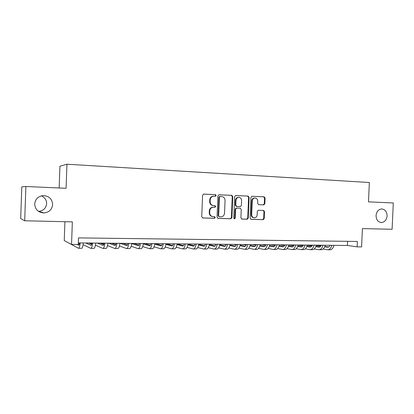 <?xml version="1.0" encoding="UTF-8"?>
<svg xmlns="http://www.w3.org/2000/svg" width="414" height="414" viewBox="0 0 414 414"><rect width="100%" height="100%" fill="white"/><g stroke="black" fill="none" stroke-linecap="round" stroke-linejoin="round"><path stroke-width="0.62" d="M216.165 195.48L215.435 194.616L203.745 194.088L202.586 195.237L201.727 216.755L202.788 217.981L214.509 218.313L215.28 217.505L214.55 216.651L213.044 216.61C210.933 216.315 209.81 215.016 209.691 212.703L209.763 210.923C210.033 208.728 211.181 207.507 213.2 207.243L214.975 207.295L215.72 206.498L214.99 205.639L213.489 205.582C211.373 205.277 210.255 203.962 210.136 201.649L210.203 199.864C210.467 197.716 211.58 196.5 213.557 196.21L215.435 196.277L216.165 195.48M215.026 196.262L215.694 195.475L214.964 194.611L203.564 194.099M202.513 217.935L214.043 218.261L214.809 217.453L214.297 216.646M212.579 216.558C210.467 216.268 209.349 214.969 209.23 212.661L209.303 210.881C209.572 208.697 210.716 207.476 212.734 207.212L214.504 207.269L215.254 206.467L214.638 205.623M376.062 215.57C376.233 219.803 378.023 222.132 381.434 222.556C384.715 222.158 386.598 219.953 387.09 215.942C386.919 211.673 385.098 209.344 381.63 208.956C378.401 209.391 376.543 211.595 376.062 215.57M34.698 203.967C35.149 209.531 38.243 212.522 43.977 212.941C49.121 212.325 52.009 209.536 52.64 204.573C52.148 198.834 48.914 195.848 42.932 195.62C38.026 196.391 35.278 199.175 34.698 203.967M38.518 211.368L38.595 211.368C43.377 210.804 46.063 208.221 46.642 203.626C46.575 199.988 44.821 197.406 41.379 195.874M263.78 204.878L264.841 203.771L265.084 198.001L264.116 196.816L251.929 196.267L250.931 197.374L250.072 218.152L251.06 219.337L263.195 219.679L264.225 218.566L264.515 211.601L263.547 210.421L258.341 210.24L257.322 211.352L257.177 214.825C256.949 216.631 256.028 217.629 254.403 217.816C252.685 217.635 251.774 216.579 251.665 214.654L252.235 200.987C252.447 199.237 253.337 198.249 254.9 198.021C256.68 198.166 257.627 199.232 257.746 201.22L257.648 203.486L258.626 204.676L263.78 204.878L263.237 204.852L264.298 203.75L264.536 197.99L263.573 196.805L251.847 196.272M24.695 220.776L20.7 218.597L21.787 186.89L25.875 186.497L24.695 220.776L72.352 221.878L71.539 244.446L78.256 244.503L78.494 237.895L357.375 241.46L357.137 246.858L361.588 246.899L362.41 228.595L392.094 229.284L393.3 202.974L368.486 201.861L369.36 182.507L66.944 164.208L59.937 166.221L59.166 187.992M25.875 186.497L66.085 188.303L66.944 164.208M232.766 196.572L231.747 195.351L219.053 194.782L217.919 195.915L217.06 217.2L218.1 218.411L230.831 218.768L231.907 217.629L232.766 196.572L232.27 196.562L231.25 195.346L218.877 194.787M235.732 195.532L248.126 196.091L249.114 197.297L248.255 218.1L247.205 219.229L241.895 219.078L240.891 217.888L241.238 209.406L240.239 208.206L236.642 208.082L235.597 209.21L235.235 218.074L234.484 218.871L233.75 218.033L234.624 196.655L235.675 195.532M64.92 221.707L64.248 240.606L71.539 244.446M78.313 242.909L347.387 245.466L357.137 246.858M347.574 241.336L347.387 245.466M213.401 196.2L213.091 196.205C211.119 196.49 210.001 197.706 209.743 199.848L210.203 199.864M213.36 205.577L213.024 205.556C210.912 205.246 209.794 203.936 209.67 201.628L209.743 199.848M217.826 218.364L230.339 218.716L231.41 217.578L232.27 196.562M220.181 196.49L219.389 197.281L218.633 215.942L219.358 216.791L221.071 216.843C223.099 216.605 224.259 215.383 224.533 213.179L225.05 200.474C224.937 198.182 223.834 196.878 221.749 196.557L219.637 196.479L218.913 197.271L219.389 197.281M219.26 216.781L218.157 215.896L218.913 197.271M235.561 195.543L248.126 196.091M241.631 219.037L246.687 219.177L247.738 218.054L248.597 197.287L247.603 196.081M240.239 208.206L236.14 208.051L235.095 209.179L234.733 218.028L235.235 218.074M234.164 218.794L234.733 218.028M241.6 200.604C241.481 198.591 240.508 197.509 238.681 197.369C237.082 197.602 236.171 198.601 235.959 200.366L235.763 205.24L236.772 206.446L240.368 206.581L241.403 205.458L241.6 200.604M238.526 197.364L238.174 197.359C236.575 197.592 235.669 198.585 235.457 200.35L235.959 200.366M236.772 206.446L236.27 206.42L235.261 205.215L235.457 200.35M258.548 204.666L263.237 204.852M254.708 198.016L254.372 198.011C252.809 198.234 251.919 199.222 251.707 200.971L252.235 200.987M253.875 217.769L253.891 217.769C252.157 217.588 251.246 216.532 251.143 214.607L251.707 200.971M250.801 219.291L262.652 219.627L263.677 218.514L263.972 211.559L263.169 210.41M79.555 242.925C79.281 244.519 78.965 245.279 78.608 245.207L77.17 244.493M79.317 244.079L78.293 243.582M66.478 241.776L78.515 248.276C79.219 248.333 79.778 246.553 80.187 242.93M78.707 248.276L81.61 248.296C82.329 248.353 82.898 246.573 83.323 242.961M91.939 243.039C91.644 244.622 91.297 245.378 90.904 245.305L85.714 242.982M91.639 244.322L88.637 243.008M83.095 244.695L90.816 248.348C91.587 248.405 92.198 246.641 92.643 243.049M91.023 248.353L93.859 248.369C94.651 248.426 95.272 246.661 95.722 243.075M104.126 243.158C103.81 244.726 103.438 245.476 103.003 245.404L97.331 243.09M103.764 244.539L100.209 243.121M90.392 243.028L91.82 243.644M95.411 245.191L102.915 248.421C103.759 248.478 104.421 246.728 104.892 243.163M103.148 248.426L105.912 248.441C106.776 248.498 107.443 246.749 107.925 243.194M116.122 243.272C115.78 244.829 115.377 245.569 114.911 245.497L108.773 243.199M115.692 244.731L111.609 243.225M101.264 243.132L103.888 244.167M107.521 245.606L114.828 248.493C115.739 248.55 116.448 246.811 116.945 243.277M115.076 248.493L117.773 248.514C118.704 248.571 119.423 246.832 119.931 243.308M127.921 243.38C127.564 244.928 127.134 245.662 126.632 245.59L120.044 243.308M127.434 244.902L122.839 243.334M111.987 243.23L115.744 244.607M119.434 245.963L126.549 248.566C127.528 248.623 128.283 246.894 128.806 243.391M126.813 248.566L129.453 248.581C130.446 248.638 131.212 246.915 131.745 243.416M139.539 243.494C139.161 245.026 138.706 245.756 138.167 245.683L131.719 243.598M138.99 245.062L133.898 243.437M131.16 246.273L138.09 248.633C139.13 248.69 139.932 246.977 140.481 243.499M138.374 248.633L140.946 248.648C142.007 248.705 142.814 246.998 143.373 243.53M150.975 243.603C150.577 245.119 150.096 245.844 149.532 245.776L143.316 243.893M150.37 245.207L144.791 243.541M142.701 246.542L149.449 248.7C150.556 248.757 151.395 247.06 151.974 243.613M149.749 248.705L152.264 248.716C153.382 248.773 154.236 247.08 154.82 243.639M162.236 243.706C161.822 245.217 161.315 245.937 160.715 245.864L154.732 244.156M161.569 245.347L155.529 243.644M154.055 246.785L160.637 248.767C161.802 248.824 162.686 247.142 163.287 243.717M160.953 248.773L163.406 248.783C164.586 248.84 165.481 247.163 166.086 243.742M173.321 243.815C172.892 245.311 172.359 246.025 171.732 245.952L165.973 244.395M172.597 245.476L166.112 243.742M165.233 247.008L171.655 248.835C172.876 248.892 173.802 247.22 174.423 243.825M171.986 248.835L174.382 248.85C175.619 248.907 176.555 247.241 177.182 243.851M184.24 243.918C183.79 245.404 183.236 246.107 182.579 246.04L177.042 244.617M183.459 245.6L177.156 244.001M176.24 247.205L182.507 248.897C183.785 248.954 184.747 247.298 185.394 243.929M182.853 248.902L185.193 248.917C186.486 248.969 187.459 247.318 188.111 243.955M194.994 244.017C194.528 245.492 193.949 246.195 193.266 246.123L187.94 244.819M194.156 245.719L188.059 244.244M187.076 247.391L193.193 248.964C194.528 249.021 195.527 247.375 196.195 244.032M193.555 248.964L195.838 248.98C197.188 249.037 198.197 247.396 198.87 244.058M205.582 244.12C205.101 245.58 204.506 246.278 203.791 246.211L198.673 245.01M204.692 245.833L198.792 244.467M194.958 244.136L194.425 244.012M197.752 247.556L203.724 249.026C205.106 249.083 206.146 247.453 206.834 244.131M204.097 249.026L206.327 249.042C207.73 249.099 208.775 247.468 209.468 244.156M216.02 244.219C215.518 245.668 214.902 246.361 214.167 246.294L209.246 245.186M215.073 245.942L209.365 244.674M205.51 244.348L204.449 244.11M208.263 247.712L214.095 249.088C215.534 249.145 216.605 247.525 217.314 244.229M214.483 249.088L216.662 249.104C218.111 249.161 219.192 247.546 219.912 244.255M226.298 244.317C225.785 245.756 225.149 246.444 224.383 246.371L219.658 245.352M225.299 246.051L219.782 244.865M215.906 244.545L214.333 244.203M218.618 247.862L224.316 249.15C225.801 249.207 226.908 247.598 227.638 244.327M224.719 249.15L226.846 249.166C228.347 249.223 229.459 247.619 230.194 244.353M236.425 244.41C235.902 245.844 235.245 246.521 234.453 246.454L229.92 245.512M235.375 246.149L230.039 245.052M226.147 244.726L224.077 244.296M228.823 247.996L234.386 249.212C235.923 249.264 237.062 247.67 237.812 244.426M234.805 249.212L236.88 249.223C238.428 249.28 239.577 247.691 240.327 244.451M246.408 244.508C245.869 245.926 245.191 246.604 244.379 246.532L240.027 245.662M245.305 246.247L240.151 245.223M236.404 244.477L236.063 244.41M236.239 244.902L233.682 244.384M238.873 248.126L244.312 249.269C245.895 249.326 247.065 247.743 247.831 244.519M244.741 249.269L246.775 249.285C248.364 249.342 249.544 247.758 250.315 244.545M256.245 244.602C255.692 246.009 254.998 246.682 254.165 246.609L249.989 245.802M255.096 246.346L250.113 245.383M246.351 244.664L245.507 244.498M246.18 245.062L243.158 244.477M248.778 248.25L254.098 249.326C255.723 249.383 256.923 247.81 257.71 244.617M254.538 249.331L256.525 249.342C258.155 249.399 259.366 247.831 260.158 244.638M265.943 244.695C265.374 246.092 264.665 246.754 263.806 246.687L259.806 245.937M264.743 246.439L259.93 245.538M256.152 244.834L254.822 244.586M255.976 245.217L252.504 244.565M258.543 248.364L263.744 249.383C265.41 249.44 266.642 247.882 267.444 244.705M264.194 249.388L266.135 249.399C267.811 249.456 269.048 247.898 269.856 244.731M275.501 244.783C274.922 246.17 274.192 246.832 273.312 246.765L269.483 246.066M274.254 246.527L269.602 245.688M265.814 245L264.008 244.674M265.638 245.367L261.726 244.653M268.163 248.472L273.25 249.44C274.958 249.497 276.221 247.95 277.038 244.798M273.716 249.445L275.605 249.456C277.323 249.513 278.596 247.965 279.419 244.819M284.925 244.871C284.33 246.252 283.585 246.904 282.684 246.837L279.02 246.19M283.631 246.62L279.145 245.828M275.336 245.16L273.074 244.762M275.155 245.507L270.818 244.741M277.649 248.576L282.627 249.497C284.371 249.554 285.665 248.017 286.498 244.886M283.098 249.502L284.946 249.513C286.705 249.57 288.004 248.033 288.843 244.912M294.214 244.964C293.609 246.33 292.848 246.982 291.927 246.915L288.423 246.309M292.874 246.703L288.542 245.963M284.723 245.311L282.017 244.845M284.542 245.642L279.792 244.824M287 248.679L291.87 249.554C293.655 249.611 294.975 248.084 295.824 244.974M292.356 249.559L294.157 249.57C295.958 249.621 297.283 248.1 298.137 245M303.374 245.047C302.758 246.408 301.982 247.054 301.045 246.987L297.692 246.423M301.992 246.785L297.816 246.092M293.981 245.455L290.835 244.928M293.795 245.771L288.837 244.943M296.217 248.773L300.983 249.611C302.81 249.663 304.155 248.146 305.02 245.062M301.48 249.611L303.245 249.621C305.077 249.678 306.427 248.167 307.297 245.088M312.41 245.135C311.783 246.485 310.992 247.127 310.034 247.06L306.831 246.537M310.986 246.868L306.955 246.216M303.105 245.59L299.545 245.01M302.919 245.895L298.106 245.109M305.309 248.866L309.972 249.663C311.835 249.72 313.207 248.214 314.086 245.15M310.479 249.668L312.203 249.678C314.076 249.73 315.452 248.229 316.332 245.171M321.316 245.217C320.679 246.558 319.872 247.194 318.899 247.127L315.846 246.646M319.851 246.951L315.97 246.335M312.104 245.725L308.135 245.093M311.913 246.014L307.25 245.274M314.273 248.959L318.842 249.714C320.741 249.771 322.133 248.276 323.029 245.233M319.36 249.72L321.041 249.73C322.946 249.782 324.348 248.291 325.244 245.254M330.108 245.3C329.456 246.63 328.638 247.267 327.645 247.199L324.736 246.749M328.597 247.029L324.861 246.449M320.979 245.849L316.617 245.176M320.788 246.133L316.265 245.43M323.117 249.042L327.588 249.766C329.518 249.823 330.941 248.338 331.847 245.321M328.116 249.771L329.756 249.782C331.697 249.833 333.12 248.353 334.031 245.342M214.964 194.611L215.435 194.616M209.67 201.628L210.136 201.649M214.457 207.269L214.923 207.295M212.956 207.212L213.422 207.243M209.303 210.881L209.763 210.923M209.23 212.661L209.691 212.703M214.012 218.261L214.483 218.307M231.41 217.578L231.907 217.629M230.298 218.716L230.795 218.768M231.25 195.346L231.747 195.351M218.157 215.896L218.633 215.942M248.597 197.287L249.114 197.297M247.738 218.054L248.255 218.1M246.651 219.177L247.168 219.229M236.203 208.051L236.704 208.082M235.095 209.179L235.597 209.21M235.261 205.215L235.763 205.24M251.143 214.607L251.665 214.654M263.972 211.559L264.515 211.601M263.677 218.514L264.225 218.566M262.616 219.627L263.159 219.679M263.573 196.805L264.116 196.816M264.536 197.99L265.084 198.001M264.298 203.75L264.841 203.771M138.131 245.673L138.395 245.673M149.49 245.766L149.77 245.766M160.673 245.854L160.968 245.854M171.686 245.942L171.996 245.942M182.533 246.03L182.859 246.03M193.214 246.113L193.555 246.118M203.74 246.201L204.097 246.201M214.11 246.283L214.478 246.283M224.331 246.361L224.709 246.366M234.396 246.444L234.79 246.449M244.322 246.521L244.726 246.527M254.103 246.599L254.517 246.604M263.744 246.677L264.168 246.682M273.25 246.754L273.685 246.76M282.622 246.832L283.067 246.832M291.86 246.904L292.315 246.904M300.973 246.977L301.439 246.982M309.962 247.049L310.438 247.054M318.827 247.117L319.313 247.122M327.572 247.189L328.064 247.194M380.735 222.499L381.434 222.556M38.595 211.368L43.977 212.941M213.091 196.205L213.557 196.21M214.504 207.269L214.975 207.295M212.734 207.212L213.2 207.243M214.043 218.261L214.509 218.313M230.339 218.716L230.831 218.768M219.637 196.479L220.113 196.49M246.687 219.177L247.205 219.229M236.14 208.051L236.642 208.082M238.174 197.359L238.681 197.369M254.372 198.011L254.9 198.021M262.652 219.627L263.195 219.679M263.299 204.852L263.842 204.878M224.383 246.371L224.652 246.377M234.453 246.454L234.733 246.454M244.379 246.532L244.664 246.537M254.165 246.609L254.455 246.615M263.806 246.687L264.106 246.692M273.312 246.765L273.618 246.765M282.684 246.837L283 246.842M291.927 246.915L292.248 246.915M301.045 246.987L301.371 246.987M310.034 247.06L310.365 247.06M318.899 247.127L319.241 247.132M327.645 247.199L327.991 247.199"/></g></svg>
